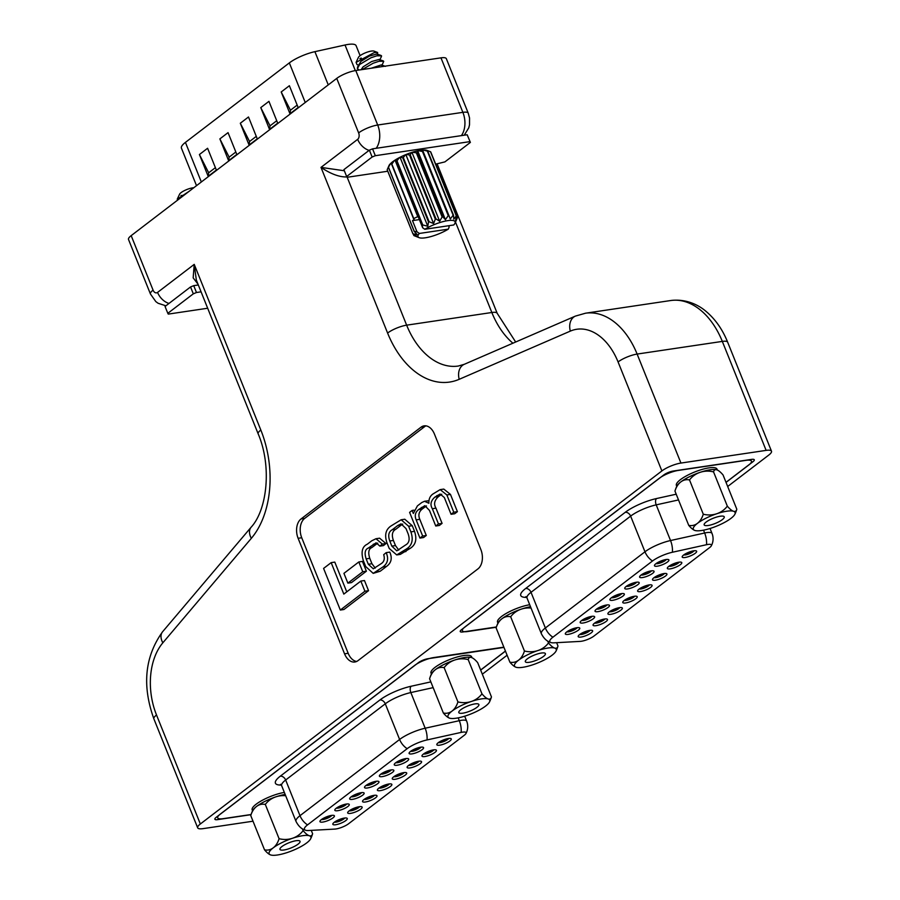<?xml version="1.0" encoding="UTF-8"?>
<svg xmlns="http://www.w3.org/2000/svg" width="900" height="900" viewBox="0 0 900 900"><rect width="100%" height="100%" fill="white"/><g stroke="black" fill="none" stroke-linecap="round" stroke-linejoin="round"><path stroke-width="1.35" d="M462.51 732.15A9.72 2.509 -21.9 0 1 466.076 732.69A9.72 2.509 -21.9 0 1 465.941 733.545A9.72 2.509 -21.9 0 1 464.299 735.244L348.637 823.714A9.72 2.509 -21.9 0 1 334.766 829.091L308.632 830.509A17.021 4.388 -21.9 0 1 305.64 830.273A17.021 4.388 -21.9 0 1 304.436 829.35A17.021 4.388 -21.9 0 1 307.541 824.884L407.16 748.688A17.021 4.388 -21.9 0 1 427.039 739.935L461.16 732.398A9.72 2.509 -21.9 0 1 462.51 732.15A9.72 2.509 158.1 0 0 461.16 732.398L427.039 739.935A17.021 4.388 158.1 0 0 407.16 748.688L307.541 824.884A17.021 4.388 158.1 0 0 304.436 829.35A17.021 4.388 158.1 0 0 308.632 830.509L334.766 829.091A9.72 2.509 158.1 0 0 348.637 823.714L464.299 735.244A9.72 2.509 158.1 0 0 466.076 732.69A9.72 2.509 158.1 0 0 462.51 732.15M503.955 647.415L427.928 658.721A7.29 1.879 158.1 0 0 418.399 662.659L216.203 817.324A7.29 1.879 158.1 0 0 214.875 819.236A7.29 1.879 158.1 0 0 217.553 819.641L251.032 814.669M480.645 670.005L505.418 651.049A14.591 3.757 158.1 0 1 504.135 652.14L480.668 670.095M284.355 792.439A21.881 5.636 158.1 0 0 262.226 800.347A21.881 5.636 158.1 0 0 252.18 809.921L252.551 810.844M431.392 674.033L431.021 673.121A21.881 5.636 -21.9 0 1 441.27 663.424A21.881 5.636 -21.9 0 1 463.59 655.571A21.881 5.636 -21.9 0 1 471.623 656.798L471.994 657.731M335.7 824.738A7.785 2.002 -21.9 0 1 332.899 823.702A7.785 2.002 -21.9 0 1 344.419 818.066A7.785 2.002 -21.9 0 1 346.815 818.111A7.785 2.002 -21.9 0 1 344.441 821.486A7.785 2.002 -21.9 0 1 335.7 824.738M334.395 822.161A5.839 1.508 158.1 0 0 336.082 822.161A5.839 1.508 158.1 0 0 344.678 818.033M322.819 822.071A7.785 2.002 -21.9 0 1 320.029 821.036A7.785 2.002 -21.9 0 1 331.549 815.4A7.785 2.002 -21.9 0 1 333.945 815.445A7.785 2.002 -21.9 0 1 331.571 818.82A7.785 2.002 -21.9 0 1 322.819 822.071M321.525 819.495A5.839 1.508 158.1 0 0 323.213 819.495A5.839 1.508 158.1 0 0 331.796 815.366M350.55 813.375A7.785 2.002 -21.9 0 1 347.76 812.34A7.785 2.002 -21.9 0 1 359.28 806.704A7.785 2.002 -21.9 0 1 361.676 806.738A7.785 2.002 -21.9 0 1 359.303 810.113A7.785 2.002 -21.9 0 1 350.55 813.375M349.256 810.799A5.839 1.508 158.1 0 0 350.944 810.799A5.839 1.508 158.1 0 0 359.527 806.659M337.68 810.709A7.785 2.002 -21.9 0 1 334.89 809.674A7.785 2.002 -21.9 0 1 346.41 804.038A7.785 2.002 -21.9 0 1 348.806 804.082A7.785 2.002 -21.9 0 1 346.433 807.457A7.785 2.002 -21.9 0 1 337.68 810.709M336.375 808.133A5.839 1.508 158.1 0 0 338.074 808.133A5.839 1.508 158.1 0 0 346.657 804.004M365.411 802.001A7.785 2.002 -21.9 0 1 362.621 800.966A7.785 2.002 -21.9 0 1 374.13 795.33A7.785 2.002 -21.9 0 1 376.526 795.375A7.785 2.002 -21.9 0 1 374.164 798.75A7.785 2.002 -21.9 0 1 365.411 802.001M364.106 799.425A5.839 1.508 158.1 0 0 365.805 799.425A5.839 1.508 158.1 0 0 374.389 795.296M352.541 799.346A7.785 2.002 -21.9 0 1 349.74 798.311A7.785 2.002 -21.9 0 1 361.26 792.675A7.785 2.002 -21.9 0 1 363.656 792.709A7.785 2.002 -21.9 0 1 361.294 796.084A7.785 2.002 -21.9 0 1 352.541 799.346M351.236 796.77A5.839 1.508 158.1 0 0 352.924 796.77A5.839 1.508 158.1 0 0 361.519 792.63M380.272 790.639A7.785 2.002 -21.9 0 1 377.471 789.604A7.785 2.002 -21.9 0 1 388.991 783.967A7.785 2.002 -21.9 0 1 391.387 784.012A7.785 2.002 -21.9 0 1 389.025 787.387A7.785 2.002 -21.9 0 1 380.272 790.639M378.968 788.062A5.839 1.508 158.1 0 0 380.655 788.062A5.839 1.508 158.1 0 0 389.25 783.934M367.402 787.972A7.785 2.002 -21.9 0 1 364.601 786.938A7.785 2.002 -21.9 0 1 376.121 781.301A7.785 2.002 -21.9 0 1 378.517 781.346A7.785 2.002 -21.9 0 1 376.144 784.721A7.785 2.002 -21.9 0 1 367.402 787.972M366.098 785.396A5.839 1.508 158.1 0 0 367.785 785.396A5.839 1.508 158.1 0 0 376.38 781.268M395.123 779.276A7.785 2.002 -21.9 0 1 392.332 778.241A7.785 2.002 -21.9 0 1 403.853 772.605A7.785 2.002 -21.9 0 1 406.249 772.65A7.785 2.002 -21.9 0 1 403.875 776.025A7.785 2.002 -21.9 0 1 395.123 779.276M393.829 776.7A5.839 1.508 158.1 0 0 395.516 776.7A5.839 1.508 158.1 0 0 404.1 772.571M382.252 776.61A7.785 2.002 -21.9 0 1 379.463 775.575A7.785 2.002 -21.9 0 1 390.983 769.939A7.785 2.002 -21.9 0 1 393.379 769.984A7.785 2.002 -21.9 0 1 391.005 773.359A7.785 2.002 -21.9 0 1 382.252 776.61M380.947 774.034A5.839 1.508 158.1 0 0 382.646 774.034A5.839 1.508 158.1 0 0 391.23 769.905M409.984 767.914A7.785 2.002 -21.9 0 1 407.194 766.879A7.785 2.002 -21.9 0 1 418.714 761.231A7.785 2.002 -21.9 0 1 421.11 761.276A7.785 2.002 -21.9 0 1 418.736 764.651A7.785 2.002 -21.9 0 1 409.984 767.914M408.679 765.337A5.839 1.508 158.1 0 0 410.377 765.326A5.839 1.508 158.1 0 0 418.961 761.197M397.114 765.248A7.785 2.002 -21.9 0 1 394.324 764.212A7.785 2.002 -21.9 0 1 405.832 758.576A7.785 2.002 -21.9 0 1 408.229 758.621A7.785 2.002 -21.9 0 1 405.866 761.985A7.785 2.002 -21.9 0 1 397.114 765.248M395.809 762.671A5.839 1.508 158.1 0 0 397.507 762.671A5.839 1.508 158.1 0 0 406.091 758.543M424.845 756.54A7.785 2.002 -21.9 0 1 422.044 755.505A7.785 2.002 -21.9 0 1 433.564 749.869A7.785 2.002 -21.9 0 1 435.96 749.914A7.785 2.002 -21.9 0 1 433.598 753.289A7.785 2.002 -21.9 0 1 424.845 756.54M423.54 753.964A5.839 1.508 158.1 0 0 425.228 753.964A5.839 1.508 158.1 0 0 433.822 749.835M411.975 753.885A7.785 2.002 -21.9 0 1 409.174 752.85A7.785 2.002 -21.9 0 1 420.694 747.202A7.785 2.002 -21.9 0 1 423.09 747.248A7.785 2.002 -21.9 0 1 420.728 750.623A7.785 2.002 -21.9 0 1 411.975 753.885M410.67 751.309A5.839 1.508 158.1 0 0 412.358 751.298A5.839 1.508 158.1 0 0 420.952 747.169M344.059 818.123A5.839 1.508 -21.9 0 1 335.914 821.722A5.839 1.508 -21.9 0 1 334.901 821.801M331.189 815.456A5.839 1.508 -21.9 0 1 323.032 819.056A5.839 1.508 -21.9 0 1 322.031 819.146M358.92 806.76A5.839 1.508 -21.9 0 1 350.764 810.36A5.839 1.508 -21.9 0 1 349.751 810.439M346.05 804.094A5.839 1.508 -21.9 0 1 337.894 807.694A5.839 1.508 -21.9 0 1 336.881 807.773M373.781 795.386A5.839 1.508 -21.9 0 1 365.625 798.998A5.839 1.508 -21.9 0 1 364.613 799.076M360.9 792.731A5.839 1.508 -21.9 0 1 352.755 796.331A5.839 1.508 -21.9 0 1 351.743 796.41M388.631 784.024A5.839 1.508 -21.9 0 1 380.486 787.624A5.839 1.508 -21.9 0 1 379.474 787.714M375.761 781.357A5.839 1.508 -21.9 0 1 367.616 784.969A5.839 1.508 -21.9 0 1 366.604 785.048M403.493 772.661A5.839 1.508 -21.9 0 1 395.336 776.261A5.839 1.508 -21.9 0 1 394.335 776.34M390.623 769.995A5.839 1.508 -21.9 0 1 382.466 773.595A5.839 1.508 -21.9 0 1 381.454 773.685M418.354 761.299A5.839 1.508 -21.9 0 1 410.197 764.899A5.839 1.508 -21.9 0 1 409.185 764.977M405.484 758.633A5.839 1.508 -21.9 0 1 397.327 762.232A5.839 1.508 -21.9 0 1 396.315 762.311M433.204 749.925A5.839 1.508 -21.9 0 1 425.059 753.525A5.839 1.508 -21.9 0 1 424.046 753.615M420.334 747.27A5.839 1.508 -21.9 0 1 412.189 750.87A5.839 1.508 -21.9 0 1 411.176 750.949M439.706 745.178A7.785 2.002 -21.9 0 1 436.905 744.143A7.785 2.002 -21.9 0 1 448.425 738.506A7.785 2.002 -21.9 0 1 450.821 738.551A7.785 2.002 -21.9 0 1 448.447 741.926A7.785 2.002 -21.9 0 1 439.706 745.178M438.401 742.601A5.839 1.508 158.1 0 0 440.089 742.601A5.839 1.508 158.1 0 0 448.673 738.472M448.065 738.562A5.839 1.508 -21.9 0 1 439.92 742.163A5.839 1.508 -21.9 0 1 438.907 742.241M330.199 815.67A4.624 1.193 -21.9 0 1 323.719 818.539A4.624 1.193 -21.9 0 1 322.886 818.606M345.06 804.296A4.624 1.193 -21.9 0 1 338.58 807.176A4.624 1.193 -21.9 0 1 337.748 807.244M387.641 784.226A4.624 1.193 -21.9 0 1 381.161 787.106A4.624 1.193 -21.9 0 1 380.329 787.174M402.502 772.864A4.624 1.193 -21.9 0 1 396.022 775.744A4.624 1.193 -21.9 0 1 395.19 775.8M417.353 761.501A4.624 1.193 -21.9 0 1 410.884 764.37A4.624 1.193 -21.9 0 1 410.051 764.438M432.214 750.139A4.624 1.193 -21.9 0 1 425.734 753.008A4.624 1.193 -21.9 0 1 424.901 753.075M447.075 738.765A4.624 1.193 -21.9 0 1 440.595 741.645A4.624 1.193 -21.9 0 1 439.762 741.712M343.069 818.325A4.624 1.193 -21.9 0 1 336.589 821.205A4.624 1.193 -21.9 0 1 335.756 821.273M357.93 806.962A4.624 1.193 -21.9 0 1 351.45 809.842A4.624 1.193 -21.9 0 1 350.618 809.899M372.78 795.6A4.624 1.193 -21.9 0 1 366.311 798.469A4.624 1.193 -21.9 0 1 365.479 798.536M419.344 747.472A4.624 1.193 -21.9 0 1 412.864 750.341A4.624 1.193 -21.9 0 1 412.031 750.409M404.483 758.835A4.624 1.193 -21.9 0 1 398.014 761.715A4.624 1.193 -21.9 0 1 397.17 761.771M389.632 770.197A4.624 1.193 -21.9 0 1 383.152 773.077A4.624 1.193 -21.9 0 1 382.32 773.145M374.771 781.571A4.624 1.193 -21.9 0 1 368.291 784.44A4.624 1.193 -21.9 0 1 367.459 784.508M359.91 792.934A4.624 1.193 -21.9 0 1 353.43 795.803A4.624 1.193 -21.9 0 1 352.598 795.87M281.936 846.551A10.822 2.79 158.1 0 0 279.968 849.386A10.822 2.79 158.1 0 0 287.303 849.24A10.822 2.79 158.1 0 0 298.069 844.155A10.822 2.79 158.1 0 0 300.049 841.32A10.822 2.79 158.1 0 0 292.702 841.477A10.822 2.79 158.1 0 0 281.936 846.551M285.683 795.735A23.096 21.758 19.6 0 0 275.895 796.837A22.489 5.794 -21.9 0 1 285.154 794.419M270.517 854.887A32.242 32.242 0 0 0 270.529 854.899A23.096 6.581 -116.4 0 1 270.517 854.887A23.096 6.581 -116.4 0 1 264.521 849.836A23.096 15.176 -98.5 0 0 273.24 847.845A23.096 15.176 -98.5 0 0 279.079 838.699A23.096 21.758 19.6 0 0 292.545 838.249A22.489 5.794 -21.9 0 1 302.614 835.706A22.489 5.794 -21.9 0 1 309.308 835.751A22.489 5.794 -21.9 0 1 310.669 838.755A22.489 5.794 -21.9 0 1 306.776 842.861A22.489 5.794 -21.9 0 1 287.471 852.457A22.489 5.794 -21.9 0 1 277.403 855A22.489 5.794 -21.9 0 1 270.709 854.955A22.489 5.794 -21.9 0 1 270.529 854.899A22.489 5.794 -21.9 0 1 273.24 847.845A22.489 5.794 -21.9 0 1 292.545 838.249A23.096 21.758 19.6 0 0 303.12 830.633A23.096 6.581 63.6 0 0 309.308 835.751A23.096 6.581 63.6 0 0 312.536 833.996A23.096 6.581 63.6 0 0 312.615 833.715L311.265 830.374M303.12 830.633L302.4 828.821M275.895 796.837A23.096 21.758 19.6 0 0 265.309 804.442A23.096 15.176 -98.5 0 0 256.59 806.434A23.096 15.176 -98.5 0 0 250.751 815.58A23.096 6.581 -116.4 0 1 250.83 815.299A32.242 32.242 0 0 1 252.697 810.54A22.489 5.794 -21.9 0 1 256.59 806.434A22.489 5.794 -21.9 0 1 275.895 796.837M279.079 838.699L265.309 804.442M264.521 849.836L250.751 815.58M189.214 191.239L177.232 199.204L179.572 194.231A8.752 2.25 -21.9 0 1 192.521 187.886A8.752 2.25 -21.9 0 1 193.759 187.763M182.711 195.39A8.752 2.25 -21.9 0 1 181.013 195.514M360.113 55.676L356.085 45.664A21.881 5.636 158.1 0 0 345.026 45L314.899 51.66A21.881 5.636 158.1 0 0 289.339 62.899L185.422 142.391A21.881 5.636 158.1 0 0 181.429 148.129L196.515 185.659M219.87 138.892L228.049 132.638L236.801 154.429L228.623 160.684L229.129 157.151L219.87 138.892L228.623 160.684M199.417 154.53L208.181 176.333L216.36 170.066L207.596 148.275L199.417 154.53L208.676 172.789L215.393 167.659M240.311 123.244L248.49 116.989L257.254 138.791L249.075 145.046L249.57 141.502L240.311 123.244L249.075 145.046M260.764 107.606L268.942 101.351L277.695 123.154L269.516 129.409L270.023 125.865L260.764 107.606L269.516 129.409M281.205 91.969L289.384 85.714L298.147 107.505L289.969 113.76L290.464 110.228L281.205 91.969L289.969 113.76M208.181 176.333L208.676 172.789M229.129 157.151L235.834 152.01M249.57 141.502L256.286 136.373M270.023 125.865L276.727 120.735M290.464 110.228L297.18 105.097M198.315 284.963L193.714 285.649L196.481 292.511L193.309 293.827L167.816 313.324L168.266 314.1L207.664 308.239M201.071 291.825L196.481 292.511M193.309 293.827L190.541 286.954L165.049 306.461L167.816 313.324M190.541 286.954L193.714 285.649M707.861 544.455A9.72 2.509 -21.9 0 1 711.439 545.006A9.72 2.509 -21.9 0 1 711.304 545.861A9.72 2.509 -21.9 0 1 709.661 547.549L594 636.03A9.72 2.509 -21.9 0 1 580.129 641.396L553.984 642.825A17.021 4.388 -21.9 0 1 551.002 642.577A17.021 4.388 -21.9 0 1 549.799 641.655A17.021 4.388 -21.9 0 1 552.904 637.2L652.511 560.993A17.021 4.388 -21.9 0 1 672.401 552.251L706.523 544.714A9.72 2.509 -21.9 0 1 707.861 544.455A9.72 2.509 158.1 0 0 706.523 544.714L672.401 552.251A17.021 4.388 158.1 0 0 652.511 560.993L552.904 637.2A17.021 4.388 158.1 0 0 549.799 641.655A17.021 4.388 158.1 0 0 553.984 642.825L580.129 641.396A9.72 2.509 158.1 0 0 594 636.03L709.661 547.549A9.72 2.509 158.1 0 0 711.439 545.006A9.72 2.509 158.1 0 0 707.861 544.455M725.996 482.321L752.962 461.7A7.29 1.879 158.1 0 0 754.29 459.787A7.29 1.879 158.1 0 0 751.613 459.382L673.279 471.026A7.29 1.879 158.1 0 0 663.761 474.964L461.565 629.64A7.29 1.879 158.1 0 0 460.238 631.541A7.29 1.879 158.1 0 0 462.915 631.957L496.384 626.974M529.717 604.744A21.881 5.636 158.1 0 0 507.589 612.653A21.881 5.636 158.1 0 0 497.543 622.226L497.914 623.149M676.744 486.349L676.384 485.426A21.881 5.636 -21.9 0 1 686.633 475.74A21.881 5.636 -21.9 0 1 708.952 467.876A21.881 5.636 -21.9 0 1 716.985 469.103L717.356 470.036M581.051 637.043A7.785 2.002 -21.9 0 1 578.261 636.008A7.785 2.002 -21.9 0 1 589.781 630.371A7.785 2.002 -21.9 0 1 592.178 630.416A7.785 2.002 -21.9 0 1 589.804 633.791A7.785 2.002 -21.9 0 1 581.051 637.043M579.758 634.477A5.839 1.508 158.1 0 0 581.445 634.466A5.839 1.508 158.1 0 0 590.029 630.337M568.181 634.387A7.785 2.002 -21.9 0 1 565.391 633.352A7.785 2.002 -21.9 0 1 576.911 627.716A7.785 2.002 -21.9 0 1 579.308 627.75A7.785 2.002 -21.9 0 1 576.934 631.125A7.785 2.002 -21.9 0 1 568.181 634.387M566.876 631.811A5.839 1.508 158.1 0 0 568.575 631.811A5.839 1.508 158.1 0 0 577.159 627.671M595.913 625.68A7.785 2.002 -21.9 0 1 593.123 624.645A7.785 2.002 -21.9 0 1 604.643 619.009A7.785 2.002 -21.9 0 1 607.039 619.054A7.785 2.002 -21.9 0 1 604.665 622.429A7.785 2.002 -21.9 0 1 595.913 625.68M594.607 623.104A5.839 1.508 158.1 0 0 596.306 623.104A5.839 1.508 158.1 0 0 604.89 618.975M583.043 623.014A7.785 2.002 -21.9 0 1 580.252 621.979A7.785 2.002 -21.9 0 1 591.761 616.342A7.785 2.002 -21.9 0 1 594.158 616.387A7.785 2.002 -21.9 0 1 591.795 619.762A7.785 2.002 -21.9 0 1 583.043 623.014M581.738 620.438A5.839 1.508 158.1 0 0 583.436 620.438A5.839 1.508 158.1 0 0 592.02 616.309M610.774 614.317A7.785 2.002 -21.9 0 1 607.972 613.283A7.785 2.002 -21.9 0 1 619.492 607.646A7.785 2.002 -21.9 0 1 621.889 607.691A7.785 2.002 -21.9 0 1 619.526 611.066A7.785 2.002 -21.9 0 1 610.774 614.317M609.469 611.741A5.839 1.508 158.1 0 0 611.156 611.741A5.839 1.508 158.1 0 0 619.751 607.613M597.904 611.651A7.785 2.002 -21.9 0 1 595.102 610.616A7.785 2.002 -21.9 0 1 606.623 604.98A7.785 2.002 -21.9 0 1 609.019 605.025A7.785 2.002 -21.9 0 1 606.656 608.4A7.785 2.002 -21.9 0 1 597.904 611.651M596.599 609.075A5.839 1.508 158.1 0 0 598.286 609.075A5.839 1.508 158.1 0 0 606.881 604.946M625.635 602.955A7.785 2.002 -21.9 0 1 622.834 601.92A7.785 2.002 -21.9 0 1 634.354 596.273A7.785 2.002 -21.9 0 1 636.75 596.317A7.785 2.002 -21.9 0 1 634.376 599.692A7.785 2.002 -21.9 0 1 625.635 602.955M624.33 600.379A5.839 1.508 158.1 0 0 626.018 600.367A5.839 1.508 158.1 0 0 634.601 596.239M612.754 600.289A7.785 2.002 -21.9 0 1 609.964 599.254A7.785 2.002 -21.9 0 1 621.484 593.617A7.785 2.002 -21.9 0 1 623.88 593.663A7.785 2.002 -21.9 0 1 621.506 597.038A7.785 2.002 -21.9 0 1 612.754 600.289M611.46 597.712A5.839 1.508 158.1 0 0 613.148 597.712A5.839 1.508 158.1 0 0 621.731 593.584M640.485 591.581A7.785 2.002 -21.9 0 1 637.695 590.546A7.785 2.002 -21.9 0 1 649.215 584.91A7.785 2.002 -21.9 0 1 651.611 584.955A7.785 2.002 -21.9 0 1 649.238 588.33A7.785 2.002 -21.9 0 1 640.485 591.581M639.18 589.005A5.839 1.508 158.1 0 0 640.879 589.005A5.839 1.508 158.1 0 0 649.462 584.876M627.615 588.926A7.785 2.002 -21.9 0 1 624.825 587.891A7.785 2.002 -21.9 0 1 636.345 582.244A7.785 2.002 -21.9 0 1 638.741 582.289A7.785 2.002 -21.9 0 1 636.367 585.664A7.785 2.002 -21.9 0 1 627.615 588.926M626.31 586.35A5.839 1.508 158.1 0 0 628.009 586.339A5.839 1.508 158.1 0 0 636.592 582.21M655.346 580.219A7.785 2.002 -21.9 0 1 652.556 579.184A7.785 2.002 -21.9 0 1 664.065 573.548A7.785 2.002 -21.9 0 1 666.461 573.592A7.785 2.002 -21.9 0 1 664.099 576.967A7.785 2.002 -21.9 0 1 655.346 580.219M654.041 577.643A5.839 1.508 158.1 0 0 655.74 577.643A5.839 1.508 158.1 0 0 664.324 573.514M642.476 577.553A7.785 2.002 -21.9 0 1 639.675 576.518A7.785 2.002 -21.9 0 1 651.195 570.881A7.785 2.002 -21.9 0 1 653.591 570.926A7.785 2.002 -21.9 0 1 651.229 574.301A7.785 2.002 -21.9 0 1 642.476 577.553M641.171 574.976A5.839 1.508 158.1 0 0 642.859 574.976A5.839 1.508 158.1 0 0 651.454 570.847M670.207 568.856A7.785 2.002 -21.9 0 1 667.406 567.821A7.785 2.002 -21.9 0 1 678.926 562.185A7.785 2.002 -21.9 0 1 681.322 562.23A7.785 2.002 -21.9 0 1 678.96 565.594A7.785 2.002 -21.9 0 1 670.207 568.856M668.903 566.28A5.839 1.508 158.1 0 0 670.59 566.28A5.839 1.508 158.1 0 0 679.185 562.151M657.326 566.19A7.785 2.002 -21.9 0 1 654.536 565.155A7.785 2.002 -21.9 0 1 666.056 559.519A7.785 2.002 -21.9 0 1 668.452 559.564A7.785 2.002 -21.9 0 1 666.079 562.939A7.785 2.002 -21.9 0 1 657.326 566.19M656.033 563.614A5.839 1.508 158.1 0 0 657.72 563.614A5.839 1.508 158.1 0 0 666.304 559.485M589.421 630.428A5.839 1.508 -21.9 0 1 581.265 634.039A5.839 1.508 -21.9 0 1 580.264 634.117M576.551 627.773A5.839 1.508 -21.9 0 1 568.395 631.373A5.839 1.508 -21.9 0 1 567.382 631.451M604.283 619.065A5.839 1.508 -21.9 0 1 596.126 622.665A5.839 1.508 -21.9 0 1 595.114 622.755M591.413 616.399A5.839 1.508 -21.9 0 1 583.256 620.01A5.839 1.508 -21.9 0 1 582.244 620.089M619.133 607.702A5.839 1.508 -21.9 0 1 610.988 611.303A5.839 1.508 -21.9 0 1 609.975 611.381M606.262 605.036A5.839 1.508 -21.9 0 1 598.117 608.636A5.839 1.508 -21.9 0 1 597.105 608.726M633.994 596.34A5.839 1.508 -21.9 0 1 625.849 599.94A5.839 1.508 -21.9 0 1 624.836 600.019M621.124 593.674A5.839 1.508 -21.9 0 1 612.967 597.274A5.839 1.508 -21.9 0 1 611.966 597.352M648.855 584.966A5.839 1.508 -21.9 0 1 640.699 588.566A5.839 1.508 -21.9 0 1 639.686 588.656M635.985 582.311A5.839 1.508 -21.9 0 1 627.829 585.911A5.839 1.508 -21.9 0 1 626.816 585.99M663.716 573.604A5.839 1.508 -21.9 0 1 655.56 577.204A5.839 1.508 -21.9 0 1 654.548 577.283M650.835 570.938A5.839 1.508 -21.9 0 1 642.69 574.538A5.839 1.508 -21.9 0 1 641.678 574.627M678.566 562.241A5.839 1.508 -21.9 0 1 670.421 565.841A5.839 1.508 -21.9 0 1 669.409 565.92M665.696 559.575A5.839 1.508 -21.9 0 1 657.551 563.175A5.839 1.508 -21.9 0 1 656.539 563.254M685.058 557.494A7.785 2.002 -21.9 0 1 682.268 556.447A7.785 2.002 -21.9 0 1 693.788 550.811A7.785 2.002 -21.9 0 1 696.184 550.856A7.785 2.002 -21.9 0 1 693.81 554.231A7.785 2.002 -21.9 0 1 685.058 557.494M683.764 554.918A5.839 1.508 158.1 0 0 685.451 554.906A5.839 1.508 158.1 0 0 694.035 550.778M693.428 550.868A5.839 1.508 -21.9 0 1 685.271 554.479A5.839 1.508 -21.9 0 1 684.259 554.558M575.561 627.975A4.624 1.193 -21.9 0 1 569.081 630.855A4.624 1.193 -21.9 0 1 568.249 630.911M590.411 616.613A4.624 1.193 -21.9 0 1 583.942 619.481A4.624 1.193 -21.9 0 1 583.099 619.549M633.004 596.543A4.624 1.193 -21.9 0 1 626.524 599.411A4.624 1.193 -21.9 0 1 625.691 599.479M647.865 585.18A4.624 1.193 -21.9 0 1 641.385 588.049A4.624 1.193 -21.9 0 1 640.553 588.116M662.715 573.806A4.624 1.193 -21.9 0 1 656.246 576.686A4.624 1.193 -21.9 0 1 655.403 576.754M677.576 562.444A4.624 1.193 -21.9 0 1 671.096 565.324A4.624 1.193 -21.9 0 1 670.264 565.38M692.438 551.081A4.624 1.193 -21.9 0 1 685.957 553.95A4.624 1.193 -21.9 0 1 685.125 554.017M588.431 630.641A4.624 1.193 -21.9 0 1 581.951 633.51A4.624 1.193 -21.9 0 1 581.119 633.577M603.281 619.268A4.624 1.193 -21.9 0 1 596.812 622.148A4.624 1.193 -21.9 0 1 595.98 622.215M618.143 607.905A4.624 1.193 -21.9 0 1 611.663 610.785A4.624 1.193 -21.9 0 1 610.83 610.841M664.706 559.778A4.624 1.193 -21.9 0 1 658.226 562.658A4.624 1.193 -21.9 0 1 657.394 562.725M649.845 571.151A4.624 1.193 -21.9 0 1 643.365 574.02A4.624 1.193 -21.9 0 1 642.533 574.087M634.984 582.514A4.624 1.193 -21.9 0 1 628.515 585.383A4.624 1.193 -21.9 0 1 627.683 585.45M620.134 593.876A4.624 1.193 -21.9 0 1 613.654 596.756A4.624 1.193 -21.9 0 1 612.821 596.812M605.273 605.239A4.624 1.193 -21.9 0 1 598.793 608.119A4.624 1.193 -21.9 0 1 597.96 608.186M460.777 709.751A10.822 2.79 158.1 0 0 458.809 712.586A10.822 2.79 158.1 0 0 466.144 712.429A10.822 2.79 158.1 0 0 476.91 707.355A10.822 2.79 158.1 0 0 478.89 704.509A10.822 2.79 158.1 0 0 471.544 704.666A10.822 2.79 158.1 0 0 460.777 709.751M468.191 659.576A23.096 21.758 19.6 0 0 454.736 660.026A22.489 5.794 -21.9 0 1 464.805 657.484A22.489 5.794 -21.9 0 1 471.499 657.54A23.096 6.581 63.6 0 0 468.191 659.576L481.961 693.832A23.096 6.581 63.6 0 0 488.149 698.951A22.489 5.794 -21.9 0 1 489.51 701.955A22.489 5.794 -21.9 0 1 485.618 706.061A22.489 5.794 -21.9 0 1 466.312 715.658A22.489 5.794 -21.9 0 1 456.233 718.2A22.489 5.794 -21.9 0 1 449.539 718.155A22.489 5.794 -21.9 0 1 449.37 718.087A22.489 5.794 -21.9 0 1 452.081 711.045A22.489 5.794 -21.9 0 1 471.386 701.449A22.489 5.794 -21.9 0 1 481.455 698.906A22.489 5.794 -21.9 0 1 488.149 698.951A23.096 6.581 63.6 0 0 491.377 697.196A23.096 6.581 63.6 0 0 491.456 696.904L477.686 662.659A23.096 6.581 63.6 0 0 471.679 657.596A23.096 6.581 63.6 0 0 471.499 657.54A22.489 5.794 -21.9 0 1 471.679 657.596L471.679 657.596M449.359 718.087A32.242 32.242 0 0 0 449.37 718.087L449.359 718.087A23.096 6.581 -116.4 0 1 443.363 713.025A23.096 15.176 -98.5 0 0 452.081 711.045A23.096 15.176 -98.5 0 0 457.92 701.899A23.096 21.758 19.6 0 0 471.386 701.449A23.096 21.758 19.6 0 0 481.961 693.832M454.736 660.026A23.096 21.758 19.6 0 0 444.15 667.643A23.096 15.176 -98.5 0 0 435.431 669.634A23.096 15.176 -98.5 0 0 429.593 678.78A23.096 6.581 -116.4 0 1 429.671 678.488A32.242 32.242 0 0 1 431.539 673.729A22.489 5.794 -21.9 0 1 435.431 669.634A22.489 5.794 -21.9 0 1 454.736 660.026M457.92 701.899L444.15 667.643M443.363 713.025L429.593 678.78M424.811 229.275L453.757 224.977A20.014 5.152 158.1 0 0 454.961 223.29A20.014 5.152 158.1 0 0 447.772 220.635A20.014 5.152 158.1 0 0 424.811 229.275L422.674 227.79L418.095 216.416L413.764 218.599A23.828 6.131 -21.9 0 0 413.539 218.768L391.635 164.284A23.828 6.131 158.1 0 1 391.86 164.115L413.764 218.599M448.245 215.618A23.828 6.131 -21.9 0 1 448.537 215.572A23.828 6.131 -21.9 0 1 448.83 215.528L423.045 151.38A23.828 6.131 158.1 0 0 422.46 151.47L448.245 215.618L445.41 219.69L442.789 216.787A23.828 6.131 -21.9 0 0 442.114 216.968L439.661 221.254L435.994 218.914A23.828 6.131 -21.9 0 0 435.33 219.161L433.575 223.526L429.098 221.726A23.828 6.131 -21.9 0 0 428.535 221.985L427.77 226.26L422.764 224.944A23.828 6.131 -21.9 0 0 422.37 225.169L422.674 227.79M358.493 65.115L356.996 64.575L356.074 62.392L358.402 57.42A8.752 2.25 -21.9 0 1 371.363 51.075A8.752 2.25 -21.9 0 1 374.062 51.131L377.618 52.492L377.471 54.664M356.074 62.392L374.276 52.56L377.618 52.492M379.665 60.109L381.476 56.453L381.06 55.462L376.83 55.789L370.912 57.78L359.595 64.508L357.581 66.949L357.368 68.726L359.179 70.02M381.544 55.845L376.83 55.811L370.924 57.803L359.595 64.53L357.379 68.749M383.738 61.312L379.012 61.245L373.106 63.236L362.228 69.57L373.106 63.259L379.024 61.267L383.738 61.324L381.859 65.565M384.705 66.218L380.745 66.814M384.604 66.24L380.959 66.78M361.553 58.59A8.752 2.25 -21.9 0 1 359.854 58.703M413.539 218.768L414.214 219.735L412.481 220.612L416.981 231.795L414.259 231.334A23.828 6.131 -21.9 0 0 414.18 231.435L417.218 234.562L412.965 233.865L387.18 169.718L388.856 165.893M414.259 231.334L388.474 167.186A23.828 6.131 158.1 0 0 388.395 167.287L389.036 165.42A21.398 5.513 -21.9 0 1 390.668 163.451L391.354 163.102M391.635 164.284L391.298 162.866A21.398 5.513 -21.9 0 1 394.358 160.56L395.201 160.009A21.398 5.513 -21.9 0 1 399.442 157.567L400.365 157.095A21.398 5.513 -21.9 0 1 405.405 154.778L406.305 154.417A21.398 5.513 -21.9 0 1 411.649 152.46L412.447 152.213A21.398 5.513 -21.9 0 1 417.555 150.84L418.23 150.694A21.398 5.513 -21.9 0 1 422.572 150.053L423.113 150.007A21.398 5.513 -21.9 0 1 426.229 150.165L427.759 151.11L453.544 215.269A23.828 6.131 -21.9 0 0 453.139 215.246L427.343 151.099A23.828 6.131 158.1 0 1 427.759 151.11M426.431 150.278L426.589 150.244A21.398 5.513 -21.9 0 1 427.106 150.401L430.504 151.74A23.828 6.131 158.1 0 1 430.706 151.864L456.491 216.011A23.828 6.131 -21.9 0 0 456.3 215.899L430.504 151.74M416.981 231.795L419.366 233.449A20.014 5.152 158.1 0 0 419.175 237.679A20.014 5.152 158.1 0 0 448.301 229.151L449.168 227.002L448.65 225.731M387.18 169.718A23.828 6.131 158.1 0 0 387.169 169.763L412.965 233.91A23.828 6.131 -21.9 0 1 412.965 233.865L417.127 236.441L413.887 235.586A23.828 6.131 -21.9 0 1 413.887 235.586L419.175 237.679M419.366 233.449L448.301 229.151M512.91 343.215A72.945 47.936 81.5 0 1 491.839 312.502L455.512 222.131L457.402 217.688A23.828 6.131 -21.9 0 0 457.414 217.519L431.201 153.101M442.114 216.968L416.329 152.82A23.828 6.131 158.1 0 1 417.004 152.629L442.789 216.787M435.33 219.161L409.545 155.002A23.828 6.131 158.1 0 1 410.209 154.766L435.994 218.914M428.535 221.985L402.75 157.826A23.828 6.131 158.1 0 1 403.301 157.579L429.098 221.726M422.37 225.169L396.585 161.021A23.828 6.131 158.1 0 1 396.979 160.796L422.764 224.944M414.18 231.435L388.395 167.287M413.314 234.135L413.887 235.586M426.589 150.244L428.591 150.975M423.113 150.007L427.343 151.099M423.045 151.38L422.572 150.053M418.23 150.694L422.46 151.47M417.004 152.629L417.555 150.84M412.447 152.213L416.329 152.82M410.209 154.766L411.649 152.46M406.305 154.417L409.545 155.002M403.301 157.579L405.405 154.778M400.365 157.095L402.75 157.826M396.979 160.796L399.442 157.567M395.201 160.009L396.585 161.021M391.86 164.115L394.358 160.56M388.474 167.186L390.668 163.451M457.414 217.519L455.591 220.252L456.491 216.011M456.3 215.899L453.791 219.161L453.544 215.269M453.139 215.246L450.281 218.959L448.83 215.528M417.87 216.934L395.089 160.256M427.77 226.26L400.084 157.376M433.575 223.526L405.9 154.676M439.661 221.254L411.998 152.449M445.41 219.69L417.757 150.896M450.281 218.959L422.629 150.165M412.481 220.612L419.377 219.589M381.06 55.462L376.897 54L369.461 56.07L360.855 61.436L357.581 66.949M383.254 60.907L379.08 59.456L371.655 61.515L363.049 66.892L361.091 69.739M385.436 66.364L381.274 64.901L371.216 68.231M467.179 134.764L470.385 142.403L467.179 134.764L372.555 148.838L375.322 155.7L372.139 157.016L346.657 176.513L347.108 177.289L387.765 171.236M469.935 141.626L375.322 155.7M435.926 164.081L444.892 161.899L470.385 142.403M372.139 157.016L369.382 150.154L343.89 169.65L346.657 176.513M369.382 150.154L372.555 148.838M419.94 538.087L422.651 536.017L416.171 519.874C414.428 515.689 415.26 512.246 418.646 509.535L424.845 505.665L429.48 510.424L435.746 526.005L438.457 523.924L432.338 508.702C429.919 504.63 430.785 500.76 434.925 497.093L440.089 494.021L444.341 497.543L451.069 514.283L453.78 512.201L446.85 494.955L440.156 489.623L432.968 493.976C430.031 496.012 428.681 499.106 428.906 503.269L424.507 501.266L421.808 502.515L417.42 505.868L413.348 513.472L412.121 510.446L409.601 512.37L419.94 538.087L423.574 537.548L426.285 535.477L419.794 519.334C418.05 515.149 418.882 511.706 422.28 508.995L426.465 505.912M428.94 500.692L424.507 501.266M451.069 514.283L454.691 513.743L457.402 511.661L450.473 494.415L443.779 489.082L440.156 489.623M435.746 526.005L439.369 525.465L442.08 523.384L435.96 508.162C433.541 504.09 434.407 500.22 438.548 496.553L441.754 494.224M331.166 562.635L323.584 568.418L340.324 610.043L343.946 609.502L368.539 590.681L364.466 580.534L360.832 581.074L343.811 594.101L331.166 562.635L334.789 562.095L346.748 591.851M356.647 661.466A14.591 9.585 81.5 0 1 348.176 653.288L301.736 537.761A14.591 9.585 81.5 0 1 304.661 518.423L424.609 426.668A14.591 9.585 81.5 0 1 425.947 425.846M351.495 582.592L366.379 571.207L362.441 561.42L358.819 561.96L343.935 573.345L347.873 583.133L351.495 582.592M396.709 554.929L400.331 554.389L409.826 548.595C415.665 545.108 417.229 539.37 414.517 531.349L412.256 525.701L404.775 519.233L401.141 519.773L391.657 525.566C385.819 529.054 384.255 534.791 386.966 542.812L389.228 548.46L396.709 554.929L406.204 549.124C412.043 545.648 413.606 539.899 410.895 531.889L408.623 526.241L401.141 519.773M373.196 573.368L380.239 571.219L386.359 566.539C391.331 563.051 392.479 558.248 389.79 552.105L386.168 552.645L383.692 554.681C384.964 558.788 384.142 561.769 381.218 563.625L373.286 568.822L368.325 564.255L366.154 558.866C364.298 553.039 365.017 549.439 368.291 548.066L376.132 542.801L379.879 546.12L383.501 545.58L385.988 543.555L379.609 538.189L375.986 538.729L371.824 540.743L367.279 544.219C362.115 546.592 360.821 552.116 363.386 560.79L365.692 566.539L373.196 573.368L382.736 567.079C387.709 563.591 388.856 558.788 386.168 552.645M375.233 568.08L371.947 563.715L369.776 558.326C367.931 552.499 368.64 548.899 371.914 547.526L377.752 543.105M131.175 235.643L153.079 290.137A14.591 3.757 -21.9 0 0 150.424 293.963L128.509 239.468A14.591 3.757 -21.9 0 1 131.175 235.643L336.735 78.401A14.591 3.757 -21.9 0 1 355.781 70.526L377.696 125.021A19.451 12.78 81.5 0 1 376.2 148.297M727.684 486.495L768.825 455.029A14.591 3.757 158.1 0 0 771.491 451.204A14.591 3.757 158.1 0 0 766.125 450.382L680.94 463.061A14.591 3.757 158.1 0 0 661.883 470.936L200.34 823.995A14.591 3.757 158.1 0 0 197.674 827.82A14.591 3.757 158.1 0 0 203.029 828.641L253.013 821.205M420.986 427.207A14.591 9.585 81.5 0 1 424.103 425.858A14.591 9.585 81.5 0 1 434.419 434.025L480.859 549.551A14.591 9.585 81.5 0 1 477.945 568.89L357.986 660.645A14.591 9.585 81.5 0 1 354.881 661.995A14.591 9.585 81.5 0 1 344.554 653.827L298.114 538.301A14.591 9.585 81.5 0 1 301.027 518.962L420.986 427.207L424.609 426.668M461.385 135.63A19.451 12.78 -98.5 0 0 462.881 112.343L440.978 57.848L355.781 70.526M440.978 57.848A14.591 3.757 -21.9 0 1 446.332 58.669L468.236 113.164A14.591 3.757 -21.9 0 0 462.881 112.343L377.696 125.021A14.591 3.757 158.1 0 0 358.639 132.896L336.735 78.401M503.91 647.303A14.591 3.757 158.1 0 0 501.435 647.505L433.642 657.585A14.591 3.757 158.1 0 0 414.596 665.46L220.354 814.05A14.591 3.757 158.1 0 0 217.688 817.875A14.591 3.757 158.1 0 0 223.042 818.685L251.078 814.523M726.03 482.4L748.811 464.974A14.591 3.757 158.1 0 0 751.477 461.149A14.591 3.757 158.1 0 0 746.111 460.339L678.33 470.419A14.591 3.757 158.1 0 0 659.273 478.294L465.03 626.884A14.591 3.757 158.1 0 0 462.364 630.709A14.591 3.757 158.1 0 0 467.73 631.519L496.294 627.266M507.105 655.234L482.321 674.19M347.062 176.951C339.536 177.21 330.851 174.026 320.996 167.389L344.34 170.764M198 284.175L193.162 277.864L194.231 264.364L196.335 280.046L258.165 433.845A14.591 3.757 -21.9 0 1 260.82 430.02A87.525 57.521 81.5 0 1 251.336 538.324L162.844 642.814A58.354 38.351 -98.5 0 0 156.521 715.005L200.34 823.995M340.324 610.043L364.916 591.221L368.539 590.681M364.916 591.221L360.832 581.074M347.873 583.133L362.756 571.748L366.379 571.207M362.756 571.748L358.819 561.96M397.777 525.51L392.254 529.729C388.642 531.686 387.821 535.444 389.779 540.99L391.838 546.131L396.81 550.856L405.596 544.972C409.207 543.015 410.04 539.257 408.082 533.711L406.012 528.57L401.04 523.845L397.777 525.51L401.4 524.97L395.887 529.189C392.276 531.146 391.444 534.904 393.401 540.45L395.471 545.591L398.767 550.091M402.716 524.07L401.4 524.97M422.651 536.017L426.285 535.477M438.457 523.924L442.08 523.384M453.78 512.201L457.402 511.661M412.121 510.446L413.933 510.176M379.879 546.12L382.365 544.095L385.988 543.555M382.365 544.095L375.986 538.729M527.299 658.867A10.822 2.79 158.1 0 0 525.33 661.702A10.822 2.79 158.1 0 0 532.665 661.545A10.822 2.79 158.1 0 0 543.431 656.46A10.822 2.79 158.1 0 0 545.4 653.625A10.822 2.79 158.1 0 0 538.065 653.783A10.822 2.79 158.1 0 0 527.299 658.867M531.045 608.051A23.096 21.758 19.6 0 0 521.257 609.143A22.489 5.794 -21.9 0 1 530.516 606.735M515.88 667.204A32.242 32.242 0 0 0 515.891 667.204L515.88 667.204A23.096 6.581 -116.4 0 1 509.884 662.141A23.096 15.176 -98.5 0 0 518.602 660.161A23.096 15.176 -98.5 0 0 524.441 651.004A23.096 21.758 19.6 0 0 537.908 650.554A22.489 5.794 -21.9 0 1 547.976 648.023A22.489 5.794 -21.9 0 1 554.67 648.067A22.489 5.794 -21.9 0 1 556.031 651.071A22.489 5.794 -21.9 0 1 552.127 655.166A22.489 5.794 -21.9 0 1 532.834 664.774A22.489 5.794 -21.9 0 1 522.754 667.305A22.489 5.794 -21.9 0 1 516.06 667.26A22.489 5.794 -21.9 0 1 515.891 667.204A22.489 5.794 -21.9 0 1 518.602 660.161A22.489 5.794 -21.9 0 1 537.908 650.554A23.096 21.758 19.6 0 0 548.483 642.949A23.096 6.581 63.6 0 0 554.67 648.067A23.096 6.581 63.6 0 0 557.899 646.301A23.096 6.581 63.6 0 0 557.977 646.02L556.627 642.679M548.483 642.949L547.762 641.137M521.257 609.143A23.096 21.758 19.6 0 0 510.671 616.759A23.096 15.176 -98.5 0 0 501.952 618.739A23.096 15.176 -98.5 0 0 496.114 627.896A23.096 6.581 -116.4 0 1 496.192 627.604A32.242 32.242 0 0 1 498.06 622.845A22.489 5.794 -21.9 0 1 501.952 618.739A22.489 5.794 -21.9 0 1 521.257 609.143M524.441 651.004L510.671 616.759M509.884 662.141L496.114 627.896M706.14 522.056A10.822 2.79 158.1 0 0 704.171 524.891A10.822 2.79 158.1 0 0 711.506 524.745A10.822 2.79 158.1 0 0 722.273 519.66A10.822 2.79 158.1 0 0 724.241 516.825A10.822 2.79 158.1 0 0 716.906 516.983A10.822 2.79 158.1 0 0 706.14 522.056M713.554 471.892A23.096 21.758 19.6 0 0 700.099 472.343A22.489 5.794 -21.9 0 1 710.168 469.8A22.489 5.794 -21.9 0 1 716.861 469.845A23.096 6.581 63.6 0 0 713.554 471.892L727.324 506.137A23.096 6.581 63.6 0 0 733.511 511.256A22.489 5.794 -21.9 0 1 734.873 514.26A22.489 5.794 -21.9 0 1 730.969 518.366A22.489 5.794 -21.9 0 1 711.675 527.962A22.489 5.794 -21.9 0 1 701.595 530.505A22.489 5.794 -21.9 0 1 694.901 530.46A22.489 5.794 -21.9 0 1 694.732 530.404A22.489 5.794 -21.9 0 1 697.444 523.35A22.489 5.794 -21.9 0 1 716.738 513.754A22.489 5.794 -21.9 0 1 726.817 511.211A22.489 5.794 -21.9 0 1 733.511 511.256A23.096 6.581 63.6 0 0 736.74 509.501A23.096 6.581 63.6 0 0 736.808 509.22L723.049 474.964A23.096 6.581 63.6 0 0 717.041 469.912A23.096 6.581 63.6 0 0 716.861 469.845A22.489 5.794 -21.9 0 1 717.041 469.901L717.041 469.901A32.242 32.242 0 0 0 717.041 469.901M694.721 530.392A32.242 32.242 0 0 0 694.732 530.404L694.721 530.392A23.096 6.581 -116.4 0 1 688.725 525.341A23.096 15.176 -98.5 0 0 697.444 523.35A23.096 15.176 -98.5 0 0 703.283 514.204A23.096 21.758 19.6 0 0 716.738 513.754A23.096 21.758 19.6 0 0 727.324 506.137M700.099 472.343A23.096 21.758 19.6 0 0 689.512 479.947A23.096 15.176 -98.5 0 0 680.794 481.939A23.096 15.176 -98.5 0 0 674.955 491.085A23.096 6.581 -116.4 0 1 675.034 490.804A32.242 32.242 0 0 1 676.901 486.045A22.489 5.794 -21.9 0 1 680.794 481.939A22.489 5.794 -21.9 0 1 700.099 472.343M703.283 514.204L689.512 479.947M688.725 525.341L674.955 491.085M458.168 717.863L459.304 720.686A14.591 3.757 -21.9 0 1 461.317 720.315A14.591 3.757 -21.9 0 1 466.673 721.125L464.681 716.186M433.147 687.634L410.839 692.561A21.881 5.636 158.1 0 0 385.279 703.811L285.66 780.008L299.993 815.681A14.591 10.339 52.6 0 0 307.541 824.884M281.284 785.059A26.741 6.885 -21.9 0 1 280.282 776.194A4.86 3.442 -127.4 0 1 285.66 780.008A21.881 5.636 158.1 0 0 281.666 785.745L280.485 784.361L281.655 784.541M281.666 785.745L296.01 821.408A21.881 5.636 -21.9 0 1 299.993 815.681L399.611 739.474A14.591 10.339 52.6 0 0 407.16 748.688M280.282 776.194L379.901 699.986A4.86 3.442 -127.4 0 1 385.279 703.811L399.611 739.474A21.881 5.636 -21.9 0 1 425.171 728.224A14.591 7.65 77.5 0 1 427.039 739.935M379.901 699.986A26.741 6.885 -21.9 0 1 411.142 686.239A4.86 2.554 -102.5 0 0 410.839 692.561L425.171 728.224L459.304 720.686A14.591 7.65 77.5 0 1 461.16 732.398M411.142 686.239L430.841 681.885M355.32 70.594L345.026 45M328.252 84.881L314.899 51.66M305.246 102.487L289.339 62.899M201.33 181.969L185.422 142.391M703.519 530.168L704.655 533.002A14.591 3.757 -21.9 0 1 706.669 532.62A14.591 3.757 -21.9 0 1 712.024 533.441L710.044 528.491M678.51 499.939L656.201 504.866A21.881 5.636 158.1 0 0 630.63 516.116L531.023 592.324L545.355 627.986A14.591 10.339 52.6 0 0 552.904 637.2M526.646 597.375A26.741 6.885 -21.9 0 1 525.645 588.499A4.86 3.442 -127.4 0 1 531.023 592.324A21.881 5.636 158.1 0 0 527.029 598.05L525.847 596.678L527.017 596.857M527.029 598.05L541.361 633.724A21.881 5.636 -21.9 0 1 545.355 627.986L644.974 551.79A14.591 10.339 52.6 0 0 652.511 560.993M525.645 588.499L625.252 512.303A4.86 3.442 -127.4 0 1 630.63 516.116L644.974 551.79A21.881 5.636 -21.9 0 1 670.534 540.54A14.591 7.65 77.5 0 1 672.401 552.251M625.252 512.303A26.741 6.885 -21.9 0 1 656.494 498.555A4.86 2.554 -102.5 0 0 656.201 504.866L670.534 540.54L704.655 533.002A14.591 7.65 77.5 0 1 706.523 544.714M656.494 498.555L676.204 494.201M661.883 470.936L618.075 361.946A58.354 38.351 -98.5 0 0 570.33 331.11L459.202 379.305A87.525 57.521 81.5 0 1 387.596 333.045L320.996 167.389L357.66 139.343A4.86 3.195 -98.5 0 0 358.639 132.896M153.079 290.137A4.86 3.195 -98.5 0 0 157.556 292.41L194.231 264.364L260.82 430.02M347.186 177.278L406.642 325.17A72.945 47.936 -98.5 0 0 458.269 366.041L464.276 364.309L575.392 316.103A14.591 10.834 -113.5 0 0 570.33 331.11M515.666 342.011L497.194 313.312A14.591 3.757 -21.9 0 0 491.839 312.502L406.642 325.17A14.591 3.757 -21.9 0 0 387.596 333.045M766.125 450.382L722.317 341.404A72.945 47.936 -98.5 0 0 670.691 300.532L585.506 313.211A72.945 47.936 81.5 0 1 637.121 354.071L680.94 463.061M771.491 451.204L727.673 342.214A14.591 3.757 -21.9 0 0 722.317 341.404L637.121 354.071A14.591 3.757 -21.9 0 0 618.075 361.946M459.202 379.305A14.591 10.834 -113.5 0 1 464.276 364.309M369.09 150.379A14.591 10.339 -127.4 0 1 357.66 139.343M197.674 827.82L153.866 718.83A14.591 3.757 -21.9 0 1 156.521 715.005M153.866 718.83C141.919 685.485 144.833 656.471 162.585 631.766A14.591 9.529 40.3 0 0 162.844 642.814M162.585 631.766L251.078 527.276A14.591 9.529 40.3 0 0 251.336 538.324M168.986 303.446A14.591 10.339 -127.4 0 1 157.556 292.41M348.176 653.288L344.554 653.827M301.736 537.761L298.114 538.301M304.661 518.423L301.027 518.962M402.322 552.094L405.945 551.554M406.204 549.124L409.826 548.595M410.895 531.889L414.517 531.349M408.623 526.241L412.256 525.701M392.254 529.729L395.887 529.189M389.779 540.99L393.401 540.45M391.838 546.131L395.471 545.591M416.171 519.874L419.794 519.334M418.646 509.535L422.28 508.995M421.358 507.465L424.991 506.925M432.338 508.702L435.96 508.162M434.925 497.093L438.548 496.553M436.849 495.619L440.471 495.079M446.85 494.955L450.473 494.415M368.325 564.255L371.947 563.715M366.154 558.866L369.776 558.326M368.291 548.066L371.914 547.526M373.275 544.252L376.897 543.712M376.616 571.759L380.239 571.219M382.736 567.079L386.359 566.539M296.01 821.408C299.711 828.72 304.358 829.699 303.761 829.541L305.64 830.273M465.941 733.545A14.591 14.591 0 0 0 466.673 721.125M310.669 838.755A32.242 32.242 0 0 0 312.536 833.996M361.024 57.938L361.294 58.624M541.361 633.724C545.074 641.025 549.72 642.015 549.124 641.846L551.002 642.577M711.304 545.861A14.591 14.591 0 0 0 712.024 533.441M489.51 701.955A32.242 32.242 0 0 0 491.377 697.196M454.961 223.29L455.524 222.12M585.506 313.211L575.392 316.103M251.078 527.276C267.311 509.76 271.924 465.896 258.165 433.845M150.424 293.963L155.835 301.613L158.074 303.255L165.904 305.809M727.673 342.214C722.621 329.659 715.534 319.489 706.41 311.704C699.581 305.64 686.678 298.463 670.691 300.532M497.194 313.312L437.13 163.901M464.243 135.203L468.765 127.845L469.519 124.819L469.553 118.013L468.236 113.164M556.031 651.071A32.242 32.242 0 0 0 557.899 646.301M734.873 514.26A32.242 32.242 0 0 0 736.74 509.501"/></g></svg>
